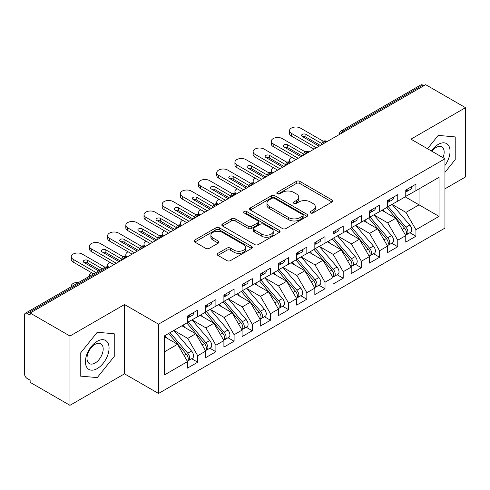 <?xml version="1.0" encoding="UTF-8"?>
<svg xmlns="http://www.w3.org/2000/svg" width="490" height="490" viewBox="0 0 490 490"><rect width="100%" height="100%" fill="white"/><g stroke="black" fill="none" stroke-linecap="round" stroke-linejoin="round"><path stroke-width="0.73" d="M310.519 212.954A1.77 1.023 0 0 0 313.018 212.954L331.987 202.003A2.524 1.458 0 0 0 332.722 200.974A2.524 1.458 0 0 0 331.987 199.945L299.856 181.392A2.524 1.458 0 0 0 296.285 181.392L277.316 192.343A1.77 1.023 0 0 0 276.801 193.066A1.77 1.023 0 0 0 277.316 193.783A1.77 1.023 0 0 0 279.815 193.783L282.271 192.368A8.079 4.661 0 0 1 293.694 192.368L296.37 193.918A8.079 4.661 0 0 1 298.741 197.213A8.079 4.661 0 0 1 296.37 200.508L293.92 201.929A1.77 1.023 0 0 0 293.4 202.646A1.77 1.023 0 0 0 293.92 203.368A1.77 1.023 0 0 0 296.419 203.368L298.869 201.954A8.079 4.661 0 0 1 310.299 201.954L312.975 203.497A8.079 4.661 0 0 1 315.34 206.798A8.079 4.661 0 0 1 312.975 210.094L310.519 211.515A1.77 1.023 0 0 0 310.005 212.231A1.77 1.023 0 0 0 310.519 212.954L310.519 211.515M217.921 253.33A2.524 1.458 0 0 0 217.18 254.359A2.524 1.458 0 0 0 217.921 255.388L226.937 260.594A2.524 1.458 0 0 0 230.502 260.594L251.566 248.43A2.524 1.458 0 0 0 252.307 247.401A2.524 1.458 0 0 0 251.566 246.372L219.44 227.819A2.524 1.458 0 0 0 215.87 227.819L194.806 239.984A2.524 1.458 0 0 0 194.065 241.013A2.524 1.458 0 0 0 194.806 242.042L205.696 248.332A2.524 1.458 0 0 0 209.261 248.332L218.277 243.126A2.524 1.458 0 0 0 219.018 242.097A2.524 1.458 0 0 0 218.277 241.062L212.881 237.944A6.756 3.902 0 0 1 210.902 235.188A6.756 3.902 0 0 1 215.067 231.586A6.756 3.902 0 0 1 222.429 232.432L243.579 244.645A6.756 3.902 0 0 1 245.557 247.401A6.756 3.902 0 0 1 241.392 251.003A6.756 3.902 0 0 1 234.03 250.157L230.502 248.124A2.524 1.458 0 0 0 226.937 248.124L217.921 253.33L217.921 255.388M444.951 188.828L465.5 176.964L465.5 107.665L425.675 84.672L30.135 313.036L30.135 315.137L27.226 313.453A3.859 2.23 -120 0 0 25.296 313.263A3.859 2.23 -120 0 0 24.5 315.027L24.5 373.827A3.859 2.23 -120 0 0 27.226 378.55L30.135 380.234L30.135 382.335L69.966 405.328L124.521 373.827L158.527 393.464L158.527 324.166L124.521 304.529L69.966 336.03L30.135 313.036M465.5 107.665L410.945 139.166L444.951 158.803L158.527 324.166M282.448 228.542A2.524 1.458 0 0 0 286.019 228.542L307.083 216.384A2.524 1.458 0 0 0 307.824 215.349A2.524 1.458 0 0 0 307.083 214.32L274.951 195.767A2.524 1.458 0 0 0 271.38 195.767L250.317 207.932A2.524 1.458 0 0 0 249.582 208.961A2.524 1.458 0 0 0 250.317 209.989L282.448 228.542M244.865 213.334A1.77 1.023 0 0 1 246.66 213.585L246.66 211.484L279.325 230.343A2.524 1.458 0 0 1 280.066 231.378A2.524 1.458 0 0 1 279.325 232.407L258.261 244.565A2.524 1.458 0 0 1 254.69 244.565L222.564 226.019L222.564 223.954A2.524 1.458 0 0 0 221.823 224.984A2.524 1.458 0 0 0 222.564 226.019M222.564 223.954L231.574 218.754A2.524 1.458 0 0 1 235.145 218.754L248.179 226.276A2.524 1.458 0 0 0 251.75 226.276L257.728 222.821A2.524 1.458 0 0 0 258.469 221.792A2.524 1.458 0 0 0 257.728 220.763L244.161 212.93A1.77 1.023 0 0 1 243.64 212.207A1.77 1.023 0 0 1 244.737 211.264A1.77 1.023 0 0 1 246.66 211.484M158.527 393.464L444.951 228.095L444.951 158.803M405.212 196.857L439.04 216.39L439.04 177.331L415.943 190.665L415.943 184.154L405.763 190.034L405.763 196.545L397.757 201.163L397.757 194.653L387.578 200.532L387.578 207.043L379.572 211.662L379.572 205.157L369.387 211.037L369.387 217.542L361.387 222.166L361.387 215.655L351.201 221.535L351.201 228.046L343.202 232.664L343.202 226.153L333.016 232.033L333.016 238.544L325.017 243.163L325.017 236.652L314.831 242.532L314.831 249.043L306.832 253.661L306.832 247.15L296.646 253.03L296.646 259.541L288.647 264.159L288.647 257.654L278.461 263.528L278.461 270.039L270.462 274.663L270.462 268.153L260.276 274.033L260.276 280.537L252.277 285.162L252.277 278.651L242.091 284.531L242.091 291.042L234.091 295.66L234.091 289.149L223.906 295.029L223.906 301.54L215.9 306.158L215.9 299.647L205.72 305.527L205.72 312.038L197.715 316.656L197.715 310.146L187.535 316.026L187.535 322.536L164.438 335.871L164.438 374.93L187.535 361.596L177.533 344.274L164.438 336.71M439.04 216.39L415.943 229.724L405.941 212.397L392.123 204.422M409.897 232.744L415.943 236.235L415.943 229.724M415.943 236.235L405.763 242.115L405.763 235.604L397.757 240.222L387.755 222.901L373.937 214.92M391.712 243.242L397.757 246.733L397.757 240.222M397.757 246.733L387.578 252.613L387.578 246.103L379.572 250.721L369.57 233.399L355.752 225.418L373.405 246.041L369.589 248.246A5.145 2.971 60 0 1 371.573 253.134A5.145 2.971 60 0 1 370.507 255.486A5.145 2.971 60 0 1 369.674 255.725M373.527 253.74L379.572 257.232L379.572 250.721M379.572 257.232L369.387 263.112L369.387 256.601L361.387 261.219L351.385 243.898L337.567 235.917M355.342 264.245L361.387 267.73L361.387 261.219M361.387 267.73L351.201 273.61L351.201 267.099L343.202 271.723L333.2 254.396L319.376 246.415M337.157 274.743L343.202 278.228L343.202 271.723M343.202 278.228L333.016 284.108L333.016 277.603L325.017 282.222L315.015 264.894L301.191 256.919M318.972 285.241L325.017 288.733L325.017 282.222M325.017 288.733L314.831 294.613L314.831 288.102L306.832 292.72L296.83 275.398L283.006 267.418M300.786 295.74L306.832 299.231L306.832 292.72M306.832 299.231L296.646 305.111L296.646 298.6L288.647 303.218L278.645 285.897L264.821 277.916M282.601 306.238L288.647 309.729L288.647 303.218M288.647 309.729L278.461 315.609L278.461 309.098L270.462 313.716L260.46 296.395L246.635 288.414L264.294 309.037L260.472 311.242A5.145 2.971 60 0 1 262.456 316.13A5.145 2.971 60 0 1 261.391 318.482A5.145 2.971 60 0 1 260.558 318.721M264.416 316.736L270.462 320.227L270.462 313.716M270.462 320.227L260.276 326.107L260.276 319.596L252.277 324.221L242.274 306.893L228.45 298.912M246.231 327.24L252.277 330.726L252.277 324.221M252.277 330.726L242.091 336.606L242.091 330.095L234.091 334.719L224.089 317.391L210.265 309.411M228.046 337.739L234.091 341.23L234.091 334.719M234.091 341.23L223.906 347.104L223.906 340.599L215.9 345.217L205.898 327.89L192.08 319.915M209.861 348.237L215.9 351.728L215.9 345.217M215.9 351.728L205.72 357.608L205.72 351.097L197.715 355.716L187.713 338.394L173.895 330.413M191.676 358.735L197.715 362.226L197.715 355.716M197.715 362.226L187.535 368.106L187.535 361.596M187.535 322.328L197.715 316.656M164.438 351.832L177.533 344.274M205.72 311.83L215.9 306.158M187.713 338.394L195.718 333.77L181.894 325.795M205.72 351.097L195.718 333.77M223.906 301.332L234.091 295.66M205.898 327.89L213.903 323.271L200.079 315.291M223.906 340.599L213.903 323.271M242.091 290.827L252.277 285.162M224.089 317.391L232.089 312.773L218.264 304.792M242.091 330.095L232.089 312.773M260.276 280.329L270.462 274.663M242.274 306.893L250.274 302.275L236.45 294.294M260.276 319.596L250.274 302.275M278.461 269.831L288.647 264.159M260.46 296.395L268.459 291.777L254.641 283.796M278.461 309.098L268.459 291.777M296.646 259.332L306.832 253.661M278.645 285.897L286.644 281.278L272.826 273.298M296.646 298.6L286.644 281.278M314.831 248.834L325.017 243.163M296.83 275.398L304.829 270.774L291.011 262.799M314.831 288.102L304.829 270.774M333.016 238.33L343.202 232.664M315.015 264.894L323.014 260.276L309.196 252.295M333.016 277.603L323.014 260.276M351.201 227.832L361.387 222.166M333.2 254.396L341.199 249.778L327.381 241.797M351.201 267.099L341.199 249.778M369.387 217.333L379.572 211.662M351.385 243.898L359.384 239.279L345.566 231.298M369.387 256.601L359.384 239.279M387.578 206.835L397.757 201.163M369.57 233.399L377.576 228.781L363.752 220.8M387.578 246.103L377.576 228.781M423.856 85.726L422.766 85.095L343.245 131.001L344.341 131.632M341.065 133.525A3.859 2.23 120 0 1 343.245 131.001A3.859 2.23 60 0 0 341.316 130.812L420.837 84.905A3.859 2.23 60 0 1 422.766 85.095M405.763 196.337L415.943 190.665M405.941 212.397L419.036 204.838L419.036 188.883L439.04 177.331M387.755 222.901L395.761 218.277L381.937 210.302M405.763 235.604L395.761 218.277M69.966 336.03L69.966 405.328M438.219 135.393L427.507 148.727L438.219 135.393L455.222 136.912L438.219 135.393M455.222 159.587L455.222 136.912L455.222 159.587L444.951 172.364L455.222 159.587M124.521 373.827L124.521 304.529M114.244 356.444L114.244 333.776L97.24 332.257L80.238 353.406L80.238 376.081L97.24 377.6L114.244 356.444L97.24 377.6L80.238 376.081L80.238 353.406L97.24 332.257L114.244 333.776L114.244 356.444M326.064 142.186L324.968 141.555A3.859 2.23 -120 0 0 323.045 141.365A3.859 2.23 -120 0 0 322.996 141.389L321.201 144.654A3.859 2.23 0 0 0 321.244 144.967M307.879 152.684L306.783 152.053A3.859 2.23 -120 0 0 304.86 151.863A3.859 2.23 -120 0 0 304.811 151.888L303.016 155.152A3.859 2.23 0 0 0 303.059 155.465M289.688 163.182L288.598 162.551A3.859 2.23 -120 0 0 286.668 162.362A3.859 2.23 -120 0 0 286.625 162.392L284.831 165.651A3.859 2.23 0 0 0 284.874 165.969M271.503 173.681L270.413 173.056A3.859 2.23 -120 0 0 268.483 172.86A3.859 2.23 -120 0 0 268.44 172.89L266.646 176.149A3.859 2.23 0 0 0 266.683 176.467M253.318 184.185L252.228 183.554A3.859 2.23 -120 0 0 250.298 183.364A3.859 2.23 -120 0 0 250.255 183.389L248.461 186.647A3.859 2.23 0 0 0 248.497 186.966M235.133 194.683L234.042 194.052A3.859 2.23 -120 0 0 232.113 193.862A3.859 2.23 -120 0 0 232.07 193.887L230.275 197.145A3.859 2.23 0 0 0 230.312 197.464M216.948 205.181L215.857 204.55A3.859 2.23 -120 0 0 213.928 204.361A3.859 2.23 -120 0 0 213.885 204.385L212.09 207.65A3.859 2.23 0 0 0 212.127 207.962M198.762 215.68L197.672 215.049A3.859 2.23 -120 0 0 195.743 214.859A3.859 2.23 -120 0 0 195.7 214.883L193.905 218.148A3.859 2.23 0 0 0 193.942 218.46M180.577 226.178L179.487 225.547A3.859 2.23 -120 0 0 177.558 225.357A3.859 2.23 -120 0 0 177.515 225.388L175.72 228.646A3.859 2.23 0 0 0 175.757 228.965M162.392 236.676L161.302 236.051A3.859 2.23 -120 0 0 159.373 235.855A3.859 2.23 -120 0 0 159.33 235.886L157.535 239.145A3.859 2.23 0 0 0 157.572 239.463M144.207 247.181L143.117 246.55A3.859 2.23 -120 0 0 141.187 246.36A3.859 2.23 -120 0 0 141.145 246.384L139.35 249.643A3.859 2.23 0 0 0 139.387 249.961M126.022 257.679L124.932 257.048A3.859 2.23 -120 0 0 123.002 256.858A3.859 2.23 -120 0 0 122.953 256.882L121.159 260.141A3.859 2.23 0 0 0 121.202 260.46M311.224 213.205L312.975 212.195A8.079 4.661 0 0 0 315.34 208.899L315.34 206.798M298.741 197.213L298.741 199.314A8.079 4.661 0 0 1 296.37 202.609L294.625 203.62M331.951 202.027L299.856 183.493A2.524 1.458 0 0 0 296.285 183.493L278.026 194.034M307.052 216.402L274.951 197.868A2.524 1.458 0 0 0 271.38 197.868L250.353 210.014M302.618 216.072A1.77 1.023 0 0 0 303.139 215.349A1.77 1.023 0 0 0 302.618 214.626L274.418 198.346A1.77 1.023 0 0 0 271.919 198.346L269.329 199.84A8.079 4.661 0 0 0 266.964 203.136A8.079 4.661 0 0 0 269.329 206.437L288.61 217.566A8.079 4.661 0 0 0 300.033 217.566L302.618 216.072L302.618 218.173A1.77 1.023 0 0 0 303.139 217.45L303.139 215.349M266.964 203.136L266.964 205.237A8.079 4.661 0 0 0 269.329 208.538L269.329 206.437M302.618 218.173L300.033 219.667A8.079 4.661 0 0 1 288.61 219.667L269.329 208.538M222.595 226.037L231.574 220.849L231.574 218.754M258.469 221.792L258.469 223.893A2.524 1.458 0 0 1 257.728 224.922L251.75 228.377A2.524 1.458 0 0 1 248.179 228.377L235.145 220.849A2.524 1.458 0 0 0 231.574 220.849M246.66 213.585L279.294 232.425M261.697 234.079A6.756 3.902 0 0 0 269.059 234.924A6.756 3.902 0 0 0 273.224 231.323A6.756 3.902 0 0 0 271.246 228.567L263.798 224.267A2.524 1.458 0 0 0 260.227 224.267L254.249 227.715A2.524 1.458 0 0 0 253.508 228.75A2.524 1.458 0 0 0 254.249 229.779L261.697 234.079L261.697 236.18A6.756 3.902 0 0 0 269.059 237.025A6.756 3.902 0 0 0 273.224 233.424L273.224 231.323M253.508 228.75L253.508 230.845A2.524 1.458 0 0 0 254.249 231.88L254.249 229.779M261.697 236.18L254.249 231.88M245.557 247.401L245.557 249.502A6.756 3.902 0 0 1 241.392 253.103A6.756 3.902 0 0 1 234.03 252.258L230.502 250.225A2.524 1.458 0 0 0 226.937 250.225L217.952 255.406M210.902 235.188L210.902 237.289A6.756 3.902 0 0 0 212.881 240.045L212.881 237.944M218.246 243.144L212.881 240.045M251.535 248.454L219.44 229.92A2.524 1.458 0 0 0 215.87 229.92L194.836 242.06M388.276 206.639L405.959 227.244A5.145 2.971 60 0 1 407.943 232.131A5.145 2.971 60 0 1 406.878 234.489L410.694 232.285A5.145 2.971 -120 0 0 411.759 229.926A5.145 2.971 -120 0 0 409.775 225.039L392.098 204.434M406.878 234.489A5.145 2.971 60 0 1 406.045 234.728M386.824 207.478L404.501 228.083A5.145 2.971 60 0 1 406.486 232.977A5.145 2.971 60 0 1 405.555 235.243M291.752 157.284A6.431 3.712 0 0 0 289.492 160.114A6.431 3.712 0 0 0 290.944 162.46M385.103 212.127L383.002 209.683M405.763 192.037A5.145 2.971 -120 0 0 406.486 189.936A5.145 2.971 -120 0 0 406.48 189.624M406.045 191.688A5.145 2.971 -120 0 0 406.878 191.449A5.145 2.971 -120 0 0 407.943 189.097A5.145 2.971 -120 0 0 407.931 188.779M411.753 186.574A5.145 2.971 60 0 1 411.759 186.892A5.145 2.971 60 0 1 410.694 189.244L406.878 191.449M291.372 136.067A6.431 3.712 180 0 1 289.492 133.445L289.492 130.714A6.431 3.712 -0 0 0 291.372 133.341L291.372 136.067L314.017 149.138M323.259 141.249L300.468 128.092A6.431 3.712 -0 0 0 293.461 127.284A6.431 3.712 -0 0 0 289.492 130.714M302.912 136.851A2.573 1.482 180 0 1 305.919 137.12L320.38 145.469M316.381 147.778L291.372 133.341M319.106 146.204L302.287 136.49A2.573 1.482 180 0 1 301.534 135.442A2.573 1.482 180 0 1 303.12 134.07A2.573 1.482 180 0 1 305.919 134.389L321.434 143.343M370.091 217.137L387.774 237.742A5.145 2.971 60 0 1 389.758 242.636A5.145 2.971 60 0 1 388.693 244.988L392.508 242.783A5.145 2.971 -120 0 0 393.574 240.431A5.145 2.971 -120 0 0 391.59 235.543L373.913 214.932M388.693 244.988A5.145 2.971 60 0 1 387.86 245.227M368.639 217.977L386.316 238.587A5.145 2.971 60 0 1 388.301 243.475A5.145 2.971 60 0 1 387.37 245.747M273.567 167.788A6.431 3.712 0 0 0 271.307 170.612A6.431 3.712 0 0 0 272.752 172.964M366.918 222.625L364.817 220.182M370.507 255.486L374.323 253.281A5.145 2.971 -120 0 0 375.389 250.929A5.145 2.971 -120 0 0 373.405 246.041M350.454 228.475L368.131 249.085A5.145 2.971 60 0 1 370.115 253.973A5.145 2.971 60 0 1 369.184 256.246M255.382 178.286A6.431 3.712 0 0 0 253.122 181.11A6.431 3.712 0 0 0 254.567 183.462M348.727 233.124L346.632 230.68M351.906 227.636L369.589 248.246M333.721 238.134L351.397 258.745A5.145 2.971 60 0 1 353.388 263.632A5.145 2.971 60 0 1 352.322 265.984L356.138 263.779A5.145 2.971 -120 0 0 357.204 261.427A5.145 2.971 -120 0 0 355.219 256.539L337.543 235.929M352.322 265.984A5.145 2.971 60 0 1 351.489 266.223M332.269 238.979L349.946 259.584A5.145 2.971 60 0 1 351.93 264.471A5.145 2.971 60 0 1 350.999 266.744M237.197 188.785A6.431 3.712 0 0 0 234.931 191.608A6.431 3.712 0 0 0 236.382 193.96M330.542 243.622L328.447 241.178M315.536 248.638L333.212 269.243A5.145 2.971 60 0 1 335.203 274.131A5.145 2.971 60 0 1 334.137 276.489L337.953 274.284A5.145 2.971 -120 0 0 339.019 271.925A5.145 2.971 -120 0 0 337.034 267.038L319.358 246.433M334.137 276.489A5.145 2.971 60 0 1 333.304 276.721M314.084 249.477L331.761 270.082A5.145 2.971 60 0 1 333.745 274.97A5.145 2.971 60 0 1 332.814 277.242M219.012 199.283A6.431 3.712 0 0 0 216.745 202.113A6.431 3.712 0 0 0 218.197 204.459M312.357 254.126L310.262 251.682M387.578 202.535A5.145 2.971 -120 0 0 388.301 200.435A5.145 2.971 -120 0 0 388.294 200.122M387.86 202.186A5.145 2.971 -120 0 0 388.693 201.947A5.145 2.971 -120 0 0 389.758 199.595A5.145 2.971 -120 0 0 389.746 199.283M393.568 197.078A5.145 2.971 60 0 1 393.574 197.39A5.145 2.971 60 0 1 392.508 199.742L388.693 201.947M273.187 146.571A6.431 3.712 180 0 1 271.307 143.944L271.307 141.212A6.431 3.712 -0 0 0 273.187 143.84L273.187 146.571L295.831 159.642M305.074 151.747L282.283 138.59A6.431 3.712 -0 0 0 275.276 137.782A6.431 3.712 -0 0 0 271.307 141.212M284.727 147.349A2.573 1.482 180 0 1 287.734 147.619L302.195 155.967M298.19 158.276L273.187 143.84M300.921 156.702L284.102 146.988A2.573 1.482 180 0 1 283.349 145.94A2.573 1.482 180 0 1 284.935 144.568A2.573 1.482 180 0 1 287.734 144.887L303.243 153.842M369.387 213.034A5.145 2.971 -120 0 0 370.115 210.933A5.145 2.971 -120 0 0 370.109 210.62M369.674 212.685A5.145 2.971 -120 0 0 370.507 212.446A5.145 2.971 -120 0 0 371.573 210.094A5.145 2.971 -120 0 0 371.561 209.781M375.383 207.576A5.145 2.971 60 0 1 375.389 207.889A5.145 2.971 60 0 1 374.323 210.247L370.507 212.446M255.002 157.07A6.431 3.712 180 0 1 253.122 154.442L253.122 151.71A6.431 3.712 -0 0 0 255.002 154.338L255.002 157.07L277.64 170.14M286.889 162.245L264.098 149.089A6.431 3.712 -0 0 0 257.091 148.286A6.431 3.712 -0 0 0 253.122 151.71M266.542 157.854A2.573 1.482 180 0 1 269.549 158.117L284.01 166.465M280.004 168.774L255.002 154.338M282.736 167.2L265.911 157.486A2.573 1.482 180 0 1 265.157 156.439A2.573 1.482 180 0 1 266.75 155.067A2.573 1.482 180 0 1 269.549 155.385L285.058 164.34M351.201 223.532A5.145 2.971 -120 0 0 351.93 221.431A5.145 2.971 -120 0 0 351.924 221.119M351.489 223.189A5.145 2.971 -120 0 0 352.322 222.95A5.145 2.971 -120 0 0 353.388 220.592A5.145 2.971 -120 0 0 353.376 220.28M357.198 218.075A5.145 2.971 60 0 1 357.204 218.387A5.145 2.971 60 0 1 356.138 220.745L352.322 222.95M236.817 167.568A6.431 3.712 180 0 1 234.931 164.94L234.931 162.214A6.431 3.712 -0 0 0 236.817 164.836L236.817 167.568L259.455 180.639M268.704 172.743L245.907 159.587A6.431 3.712 -0 0 0 238.9 158.785A6.431 3.712 -0 0 0 234.931 162.214M248.357 168.352A2.573 1.482 180 0 1 251.364 168.615L265.825 176.964M261.819 179.273L236.817 164.836M264.551 177.699L247.726 167.984A2.573 1.482 180 0 1 246.972 166.937A2.573 1.482 180 0 1 248.565 165.565A2.573 1.482 180 0 1 251.364 165.889L266.872 174.844M333.016 234.03A5.145 2.971 -120 0 0 333.745 231.935A5.145 2.971 -120 0 0 333.733 231.617M333.304 233.687A5.145 2.971 -120 0 0 334.137 233.448A5.145 2.971 -120 0 0 335.203 231.09A5.145 2.971 -120 0 0 335.191 230.778M339.013 228.573A5.145 2.971 60 0 1 339.019 228.885A5.145 2.971 60 0 1 337.953 231.243L334.137 233.448M218.632 178.066A6.431 3.712 180 0 1 216.745 175.445L216.745 172.713A6.431 3.712 -0 0 0 218.632 175.334L218.632 178.066L241.27 191.137M250.513 183.248L227.721 170.085A6.431 3.712 -0 0 0 220.714 169.283A6.431 3.712 -0 0 0 216.745 172.713M230.171 178.85A2.573 1.482 180 0 1 233.179 179.12L247.634 187.462M243.634 189.771L218.632 175.334M246.366 188.197L229.541 178.489A2.573 1.482 180 0 1 228.787 177.435A2.573 1.482 180 0 1 230.38 176.063A2.573 1.482 180 0 1 233.179 176.388L248.687 185.343M444.951 165.406A16.715 9.653 120 0 0 449.502 147.484A16.715 9.653 120 0 0 438.219 144.415A16.715 9.653 120 0 0 431.341 150.945M442.991 157.67A11.448 6.609 120 0 0 441.79 146.914A11.448 6.609 120 0 0 436.069 147.478A11.448 6.609 120 0 0 431.874 151.251M97.24 368.578A16.715 9.653 120 0 0 109.062 348.102A16.715 9.653 120 0 0 97.24 341.279A16.715 9.653 120 0 0 85.419 361.755A16.715 9.653 120 0 0 97.24 368.578M95.091 363.029A11.448 6.609 120 0 0 102.569 352.947A11.448 6.609 120 0 0 100.811 343.772A11.448 6.609 120 0 0 95.091 344.341A11.448 6.609 120 0 0 87.612 354.423A11.448 6.609 120 0 0 89.37 363.598A11.448 6.609 120 0 0 95.091 363.029M297.35 259.137L315.027 279.741A5.145 2.971 60 0 1 317.018 284.629A5.145 2.971 60 0 1 315.952 286.987L319.768 284.782A5.145 2.971 -120 0 0 320.834 282.424A5.145 2.971 -120 0 0 318.849 277.536L301.172 256.932M315.952 286.987A5.145 2.971 60 0 1 315.119 287.226M295.899 259.976L313.576 280.58A5.145 2.971 60 0 1 315.56 285.468A5.145 2.971 60 0 1 314.623 287.74M200.827 209.781A6.431 3.712 0 0 0 198.56 212.611A6.431 3.712 0 0 0 200.012 214.957M294.171 264.625L292.077 262.181M314.831 244.535A5.145 2.971 -120 0 0 315.56 242.434A5.145 2.971 -120 0 0 315.548 242.115M315.119 244.185A5.145 2.971 -120 0 0 315.952 243.947A5.145 2.971 -120 0 0 317.018 241.595A5.145 2.971 -120 0 0 317.005 241.276M320.821 239.071A5.145 2.971 60 0 1 320.834 239.389A5.145 2.971 60 0 1 319.768 241.742L315.952 243.947M200.447 188.564A6.431 3.712 180 0 1 198.56 185.943L198.56 183.211A6.431 3.712 -0 0 0 200.447 185.839L200.447 188.564L223.085 201.635M232.327 193.746L209.536 180.583A6.431 3.712 -0 0 0 202.529 179.781A6.431 3.712 -0 0 0 198.56 183.211M211.986 189.348A2.573 1.482 180 0 1 214.994 189.618L229.449 197.96M225.449 200.275L200.447 185.839M228.181 198.695L211.355 188.987A2.573 1.482 180 0 1 210.602 187.933A2.573 1.482 180 0 1 212.188 186.561A2.573 1.482 180 0 1 214.994 186.886L230.502 195.841M279.165 269.635L296.842 290.239A5.145 2.971 60 0 1 298.827 295.133A5.145 2.971 60 0 1 297.767 297.485L301.583 295.28A5.145 2.971 -120 0 0 302.649 292.928A5.145 2.971 -120 0 0 300.664 288.034L282.987 267.43M297.767 297.485A5.145 2.971 60 0 1 296.934 297.724M277.707 270.474L295.39 291.085A5.145 2.971 60 0 1 297.375 295.972A5.145 2.971 60 0 1 296.438 298.239M182.641 220.28A6.431 3.712 0 0 0 180.375 223.109A6.431 3.712 0 0 0 181.827 225.455M275.986 275.123L273.892 272.679M296.646 255.033A5.145 2.971 -120 0 0 297.375 252.932A5.145 2.971 -120 0 0 297.363 252.62M296.934 254.684A5.145 2.971 -120 0 0 297.767 254.445A5.145 2.971 -120 0 0 298.827 252.093A5.145 2.971 -120 0 0 298.82 251.78M302.636 249.575A5.145 2.971 60 0 1 302.649 249.888A5.145 2.971 60 0 1 301.583 252.24L297.767 254.445M182.262 199.063A6.431 3.712 180 0 1 180.375 196.441L180.375 193.709A6.431 3.712 -0 0 0 182.262 196.337L182.262 199.063L204.9 212.139M214.142 204.244L191.351 191.088A6.431 3.712 -0 0 0 184.344 190.279A6.431 3.712 -0 0 0 180.375 193.709M193.801 199.846A2.573 1.482 180 0 1 196.809 200.116L211.264 208.464M207.264 210.774L182.262 196.337M209.989 209.199L193.17 199.485A2.573 1.482 180 0 1 192.417 198.438A2.573 1.482 180 0 1 194.003 197.066A2.573 1.482 180 0 1 196.809 197.384L212.317 206.339M260.98 280.133L278.657 300.744A5.145 2.971 60 0 1 280.641 305.631A5.145 2.971 60 0 1 279.576 307.983L283.398 305.778A5.145 2.971 -120 0 0 284.463 303.426A5.145 2.971 -120 0 0 282.479 298.539L264.796 277.928M279.576 307.983A5.145 2.971 60 0 1 278.749 308.222M259.522 280.972L277.205 301.583A5.145 2.971 60 0 1 279.19 306.471A5.145 2.971 60 0 1 278.253 308.743M164.45 230.784A6.431 3.712 0 0 0 162.19 233.608A6.431 3.712 0 0 0 163.642 235.96M257.801 285.621L255.707 283.177M278.461 265.531A5.145 2.971 -120 0 0 279.19 263.43A5.145 2.971 -120 0 0 279.178 263.118M278.749 265.182A5.145 2.971 -120 0 0 279.576 264.943A5.145 2.971 -120 0 0 280.641 262.591A5.145 2.971 -120 0 0 280.635 262.279M284.451 260.074A5.145 2.971 60 0 1 284.463 260.386A5.145 2.971 60 0 1 283.398 262.738L279.576 264.943M164.077 209.567A6.431 3.712 180 0 1 162.19 206.939L162.19 204.208A6.431 3.712 -0 0 0 164.077 206.835L164.077 209.567L186.714 222.638M195.957 214.743L173.166 201.586A6.431 3.712 -0 0 0 166.159 200.778A6.431 3.712 -0 0 0 162.19 204.208M175.616 210.351A2.573 1.482 180 0 1 178.623 210.614L193.078 218.963M189.079 221.272L164.077 206.835M191.804 219.698L174.985 209.983A2.573 1.482 180 0 1 174.232 208.936A2.573 1.482 180 0 1 175.818 207.564A2.573 1.482 180 0 1 178.623 207.882L194.132 216.837M261.391 318.482L265.213 316.277A5.145 2.971 -120 0 0 266.278 313.925A5.145 2.971 -120 0 0 264.294 309.037M241.337 291.47L259.02 312.081A5.145 2.971 60 0 1 261.005 316.969A5.145 2.971 60 0 1 260.068 319.241M146.265 241.282A6.431 3.712 0 0 0 144.005 244.106A6.431 3.712 0 0 0 145.457 246.458M239.616 296.119L237.521 293.675M242.795 290.631L260.472 311.242M260.276 276.029A5.145 2.971 -120 0 0 261.005 273.928A5.145 2.971 -120 0 0 260.992 273.616M260.558 275.68A5.145 2.971 -120 0 0 261.391 275.447A5.145 2.971 -120 0 0 262.456 273.089A5.145 2.971 -120 0 0 262.45 272.777M266.266 270.572A5.145 2.971 60 0 1 266.278 270.884A5.145 2.971 60 0 1 265.213 273.242L261.391 275.447M145.891 220.065A6.431 3.712 180 0 1 144.005 217.438L144.005 214.712A6.431 3.712 -0 0 0 145.891 217.333L145.891 220.065L168.529 233.136M177.772 225.241L154.981 212.084A6.431 3.712 -0 0 0 147.974 211.282A6.431 3.712 -0 0 0 144.005 214.712M157.431 220.849A2.573 1.482 180 0 1 160.438 221.113L174.893 229.461M170.894 231.77L145.891 217.333M173.619 230.196L156.8 220.482A2.573 1.482 180 0 1 156.047 219.434A2.573 1.482 180 0 1 157.633 218.062A2.573 1.482 180 0 1 160.438 218.387L175.947 227.336M224.61 301.13L242.287 321.74A5.145 2.971 60 0 1 244.271 326.628A5.145 2.971 60 0 1 243.205 328.98L247.027 326.781A5.145 2.971 -120 0 0 248.093 324.423A5.145 2.971 -120 0 0 246.109 319.535L228.426 298.925M243.205 328.98A5.145 2.971 60 0 1 242.372 329.219M223.152 301.975L240.829 322.579A5.145 2.971 60 0 1 242.82 327.467A5.145 2.971 60 0 1 241.882 329.739M128.08 251.78A6.431 3.712 0 0 0 125.82 254.61A6.431 3.712 0 0 0 127.271 256.956M221.431 306.618L219.336 304.18M242.091 286.528A5.145 2.971 -120 0 0 242.82 284.427A5.145 2.971 -120 0 0 242.807 284.114M242.372 286.185A5.145 2.971 -120 0 0 243.205 285.946A5.145 2.971 -120 0 0 244.271 283.588A5.145 2.971 -120 0 0 244.265 283.275M248.081 281.07A5.145 2.971 60 0 1 248.093 281.382A5.145 2.971 60 0 1 247.027 283.741L243.205 285.946M127.7 230.563A6.431 3.712 180 0 1 125.82 227.936L125.82 225.21A6.431 3.712 -0 0 0 127.7 227.832L127.7 230.563L150.344 243.634M159.587 235.745L136.796 222.583A6.431 3.712 -0 0 0 129.789 221.78A6.431 3.712 -0 0 0 125.82 225.21M139.246 231.347A2.573 1.482 180 0 1 142.253 231.611L156.708 239.959M152.709 242.268L127.7 227.832M155.434 240.694L138.615 230.986A2.573 1.482 180 0 1 137.862 229.933A2.573 1.482 180 0 1 139.448 228.561A2.573 1.482 180 0 1 142.253 228.885L157.762 237.84M206.425 311.634L224.102 332.238A5.145 2.971 60 0 1 226.086 337.126A5.145 2.971 60 0 1 225.02 339.484L228.842 337.279A5.145 2.971 -120 0 0 229.908 334.921A5.145 2.971 -120 0 0 227.917 330.033L210.241 309.429M225.02 339.484A5.145 2.971 60 0 1 224.187 339.723M204.967 312.473L222.644 333.077A5.145 2.971 60 0 1 224.634 337.965A5.145 2.971 60 0 1 223.697 340.238M109.895 262.279A6.431 3.712 0 0 0 107.635 265.108A6.431 3.712 0 0 0 109.086 267.454M203.246 317.122L201.151 314.678M223.906 297.026A5.145 2.971 -120 0 0 224.634 294.931A5.145 2.971 -120 0 0 224.622 294.613M224.187 296.683A5.145 2.971 -120 0 0 225.02 296.444A5.145 2.971 -120 0 0 226.086 294.086A5.145 2.971 -120 0 0 226.08 293.773M229.896 291.568A5.145 2.971 60 0 1 229.908 291.881A5.145 2.971 60 0 1 228.842 294.239L225.02 296.444M109.515 241.062A6.431 3.712 180 0 1 107.635 238.44L107.635 235.708A6.431 3.712 -0 0 0 109.515 238.33L109.515 241.062L132.159 254.132M141.402 246.243L118.611 233.081A6.431 3.712 -0 0 0 111.604 232.278A6.431 3.712 -0 0 0 107.635 235.708M121.061 241.846A2.573 1.482 180 0 1 124.068 242.115L138.523 250.457M134.523 252.767L109.515 238.33M137.249 251.192L120.43 241.484A2.573 1.482 180 0 1 119.676 240.431A2.573 1.482 180 0 1 121.263 239.059A2.573 1.482 180 0 1 124.068 239.383L139.577 248.338M188.24 322.132L205.916 342.737A5.145 2.971 60 0 1 207.901 347.624A5.145 2.971 60 0 1 206.835 349.983L210.657 347.777A5.145 2.971 -120 0 0 211.723 345.419A5.145 2.971 -120 0 0 209.732 340.532L192.056 319.927M206.835 349.983A5.145 2.971 60 0 1 206.002 350.221M186.782 322.971L204.459 343.576A5.145 2.971 60 0 1 206.449 348.47A5.145 2.971 60 0 1 205.512 350.736M91.71 272.777A6.431 3.712 0 0 0 89.45 275.607A6.431 3.712 0 0 0 89.529 276.182M185.061 327.62L182.966 325.176M205.72 307.53A5.145 2.971 -120 0 0 206.449 305.429A5.145 2.971 -120 0 0 206.437 305.117M206.002 307.181A5.145 2.971 -120 0 0 206.835 306.942A5.145 2.971 -120 0 0 207.901 304.59A5.145 2.971 -120 0 0 207.889 304.272M211.711 302.067A5.145 2.971 60 0 1 211.723 302.385A5.145 2.971 60 0 1 210.657 304.737L206.835 306.942M91.33 251.56A6.431 3.712 180 0 1 89.45 248.938L89.45 246.207A6.431 3.712 -0 0 0 91.33 248.834L91.33 251.56L113.974 264.631M123.217 256.742L100.426 243.585A6.431 3.712 -0 0 0 93.419 242.777A6.431 3.712 -0 0 0 89.45 246.207M102.876 252.344A2.573 1.482 180 0 1 105.883 252.613L120.338 260.956M116.338 263.271L91.33 248.834M119.064 261.691L102.245 251.983A2.573 1.482 180 0 1 101.491 250.929A2.573 1.482 180 0 1 103.078 249.563A2.573 1.482 180 0 1 105.883 249.882L121.391 258.836M170.054 332.63L187.731 353.235A5.145 2.971 60 0 1 189.716 358.129A5.145 2.971 60 0 1 188.65 360.481L192.472 358.276A5.145 2.971 -120 0 0 193.538 355.924A5.145 2.971 -120 0 0 191.547 351.03L173.87 330.425M188.65 360.481A5.145 2.971 60 0 1 187.817 360.72M168.597 333.47L186.274 354.08A5.145 2.971 60 0 1 188.258 358.968A5.145 2.971 60 0 1 187.327 361.234M78.694 282.436A6.431 3.712 0 0 0 71.264 286.105A6.431 3.712 0 0 0 71.344 286.681M166.876 338.118L164.781 335.675M187.535 318.028A5.145 2.971 -120 0 0 188.258 315.928A5.145 2.971 -120 0 0 188.252 315.615M187.817 317.679A5.145 2.971 -120 0 0 188.65 317.44A5.145 2.971 -120 0 0 189.716 315.088A5.145 2.971 -120 0 0 189.704 314.776M193.525 312.571A5.145 2.971 60 0 1 193.538 312.883A5.145 2.971 60 0 1 192.472 315.235L188.65 317.44M73.145 262.064A6.431 3.712 180 0 1 71.264 259.437L71.264 256.705A6.431 3.712 -0 0 0 73.145 259.332L73.145 262.064L93.566 273.849M105.032 267.24L82.24 254.083A6.431 3.712 -0 0 0 75.233 253.275A6.431 3.712 -0 0 0 71.264 256.705M84.684 262.842A2.573 1.482 180 0 1 87.698 263.112L99.929 270.174M95.93 272.483L73.145 259.332M98.655 270.909L84.06 262.481A2.573 1.482 180 0 1 83.306 261.433A2.573 1.482 180 0 1 84.892 260.061A2.573 1.482 180 0 1 87.698 260.38L102.294 268.808M107.837 268.177L106.747 267.546L27.226 313.453M108.964 267.522L108.676 267.356A3.859 2.23 120 0 0 106.747 267.546A3.859 2.23 -120 0 0 104.817 267.356L25.296 313.263M327.191 141.53L326.897 141.365A3.859 2.23 120 0 0 324.968 141.555A3.859 2.23 120 0 0 322.879 144.023M339.392 134.493L339.392 134.15A3.859 2.23 0 0 0 339.429 134.468M309.006 152.035L308.712 151.863A3.859 2.23 120 0 0 306.783 152.053A3.859 2.23 120 0 0 304.694 154.522M290.821 162.533L290.527 162.362A3.859 2.23 120 0 0 288.598 162.551A3.859 2.23 120 0 0 286.509 165.02M272.636 173.031L272.342 172.86A3.859 2.23 120 0 0 270.413 173.056A3.859 2.23 120 0 0 268.324 175.518M254.451 183.53L254.157 183.364A3.859 2.23 120 0 0 252.228 183.554A3.859 2.23 120 0 0 250.139 186.022M236.266 194.028L235.972 193.862A3.859 2.23 120 0 0 234.042 194.052A3.859 2.23 120 0 0 231.954 196.521M218.081 204.526L217.787 204.361A3.859 2.23 120 0 0 215.857 204.55A3.859 2.23 120 0 0 213.763 207.019M199.896 215.03L199.602 214.859A3.859 2.23 120 0 0 197.672 215.049A3.859 2.23 120 0 0 195.577 217.517M181.71 225.529L181.416 225.357A3.859 2.23 120 0 0 179.487 225.547A3.859 2.23 120 0 0 177.392 228.015M163.519 236.027L163.231 235.855A3.859 2.23 120 0 0 161.302 236.051A3.859 2.23 120 0 0 159.207 238.52M145.334 246.525L145.046 246.36A3.859 2.23 120 0 0 143.117 246.55A3.859 2.23 120 0 0 141.022 249.018M127.149 257.023L126.861 256.858A3.859 2.23 120 0 0 124.932 257.048A3.859 2.23 120 0 0 122.837 259.516M312.975 212.195L312.975 210.094M293.92 203.368L293.92 201.929M296.37 202.609L296.37 200.508M277.316 193.783L277.316 192.343M296.285 183.493L296.285 181.392M299.856 183.493L299.856 181.392M331.987 202.003L331.987 199.945M250.317 209.989L250.317 207.932M271.38 197.868L271.38 195.767M274.951 197.868L274.951 195.767M307.083 216.384L307.083 214.32M288.61 219.667L288.61 217.566M300.033 219.667L300.033 217.566M235.145 220.849L235.145 218.754M248.179 228.377L248.179 226.276M251.75 228.377L251.75 226.276M257.728 224.922L257.728 222.821M279.325 232.407L279.325 230.343M226.937 250.225L226.937 248.124M230.502 250.225L230.502 248.124M234.03 252.258L234.03 250.157M218.277 243.126L218.277 241.062M194.806 242.042L194.806 239.984M215.87 229.92L215.87 227.819M219.44 229.92L219.44 227.819M251.566 248.43L251.566 246.372M404.501 228.083L402.192 229.418M409.775 225.039L405.959 227.244M305.919 134.389L305.919 137.12M386.316 238.587L384.007 239.916M391.59 235.543L387.774 237.742M368.131 249.085L365.822 250.421M349.946 259.584L347.637 260.919M355.219 256.539L351.397 258.745M331.761 270.082L329.445 271.417M337.034 267.038L333.212 269.243M287.734 144.887L287.734 147.619M269.549 155.385L269.549 158.117M251.364 165.889L251.364 168.615M233.179 176.388L233.179 179.12M313.576 280.58L311.26 281.915M318.849 277.536L315.027 279.741M214.994 186.886L214.994 189.618M295.39 291.085L293.075 292.414M300.664 288.034L296.842 290.239M196.809 197.384L196.809 200.116M277.205 301.583L274.89 302.918M282.479 298.539L278.657 300.744M178.623 207.882L178.623 210.614M259.02 312.081L256.705 313.416M160.438 218.387L160.438 221.113M240.829 322.579L238.52 323.915M246.109 319.535L242.287 321.74M142.253 228.885L142.253 231.611M222.644 333.077L220.335 334.413M227.917 330.033L224.102 332.238M124.068 239.383L124.068 242.115M204.459 343.576L202.15 344.911M209.732 340.532L205.916 342.737M105.883 249.882L105.883 252.613M186.274 354.08L183.964 355.409M191.547 351.03L187.731 353.235M87.698 260.38L87.698 263.112M326.897 141.365A3.859 3.859 0 0 0 323.045 141.365M341.316 130.812A3.859 3.859 0 0 0 339.392 134.15M308.712 151.863A3.859 3.859 0 0 0 304.86 151.863M321.201 144.654L321.201 144.991M290.527 162.362A3.859 3.859 0 0 0 286.668 162.362M303.016 155.152L303.016 155.489M272.342 172.86A3.859 3.859 0 0 0 268.483 172.86M284.831 165.651L284.831 165.988M254.157 183.364A3.859 3.859 0 0 0 250.298 183.364M266.646 176.149L266.646 176.486M235.972 193.862A3.859 3.859 0 0 0 232.113 193.862M248.461 186.647L248.461 186.99M217.787 204.361A3.859 3.859 0 0 0 213.928 204.361M230.275 197.145L230.275 197.488M199.602 214.859A3.859 3.859 0 0 0 195.743 214.859M212.09 207.65L212.09 207.987M181.416 225.357A3.859 3.859 0 0 0 177.558 225.357M193.905 218.148L193.905 218.485M163.231 235.855A3.859 3.859 0 0 0 159.373 235.855M175.72 228.646L175.72 228.983M145.046 246.36A3.859 3.859 0 0 0 141.187 246.36M157.535 239.145L157.535 239.481M126.861 256.858A3.859 3.859 0 0 0 123.002 256.858M139.35 249.643L139.35 249.986M108.676 267.356A3.859 3.859 0 0 0 104.817 267.356M121.159 260.141L121.159 260.484M289.492 161.951L289.492 160.114M271.307 172.449L271.307 170.612M253.122 182.948L253.122 181.11M234.931 193.446L234.931 191.608M216.745 203.944L216.745 202.113M198.56 214.449L198.56 212.611M180.375 224.947L180.375 223.109M162.19 235.445L162.19 233.608M144.005 245.943L144.005 244.106M125.82 256.442L125.82 254.61M107.635 266.946L107.635 265.108M89.45 276.225L89.45 275.607M71.264 286.73L71.264 286.105"/></g></svg>
